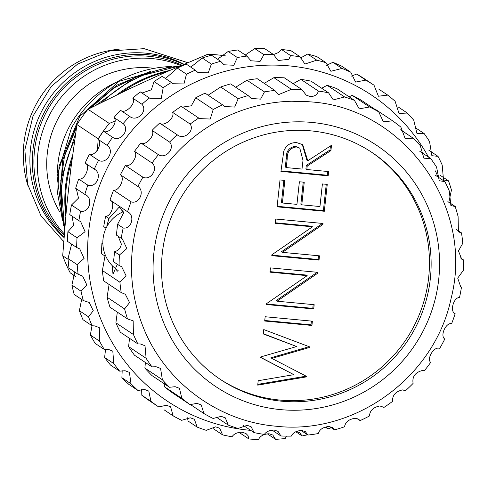 <?xml version="1.0" encoding="UTF-8"?>
<svg xmlns="http://www.w3.org/2000/svg" width="488" height="488" viewBox="0 0 488 488"><rect width="100%" height="100%" fill="white"/><g stroke="black" fill="none" stroke-linecap="round" stroke-linejoin="round"><path stroke-width="0.73" d="M64.001 237.51A106.225 104.383 -56.3 0 1 39.223 116.394A106.225 104.383 -56.3 0 1 146.266 53.192A106.225 104.383 -56.3 0 1 183.976 64.245M64.05 236.906A106.225 104.383 -56.3 0 1 42.322 116.504A106.225 104.383 -56.3 0 1 148.681 54.802A106.225 104.383 -56.3 0 1 183.537 64.434M122.073 212.256A33.666 5.527 95.4 0 1 122.701 210.712M375.138 109.166L392.651 120.841L383.355 121.78L378.725 111.874L361.212 100.199A174.338 171.306 123.7 0 0 352.092 95.312L369.611 106.988L359.229 108.848L354.428 100.351L336.915 88.676A174.338 171.306 123.7 0 0 327.125 85.296L344.644 96.978L333.292 99.875L328.576 92.83L311.063 81.154A174.338 171.306 123.7 0 0 300.846 79.367L318.365 91.043C317.493 94.544 314.833 96.41 310.392 96.636L306.19 95.093L301.81 89.487A174.338 171.306 123.7 0 0 291.421 89.334L278.587 94.617L274.787 90.408A174.338 171.306 123.7 0 0 264.472 91.897L260.598 99.131L251.161 98.448L248.172 95.575A174.338 171.306 123.7 0 0 238.187 98.668L234.691 107.067L224.59 106.506L222.619 104.859A174.338 171.306 123.7 0 0 213.213 109.477L210.236 119.035L199.531 118.59L181.237 106.353A174.338 171.306 123.7 0 0 172.648 112.386C175.204 117.846 163.809 127.252 159.661 123.086A174.338 171.306 123.7 0 0 152.085 130.381C155.581 135.164 145.753 146.223 140.892 142.972A174.338 171.306 123.7 0 0 134.523 151.353C138.836 155.312 130.827 167.762 125.392 165.517A174.338 171.306 123.7 0 0 120.396 174.771C125.386 177.803 119.389 191.326 113.552 190.167A174.338 171.306 123.7 0 0 110.038 200.074C115.564 202.081 111.728 216.349 105.658 216.318L108.958 218.514L106.774 226.084M108.958 218.514L119.298 206.985L123.671 212.811L117.596 224.273L123.177 227.994A174.338 171.306 123.7 0 0 121.237 238.309L122.336 238.961L126.843 248.557L119.426 254.998A174.338 171.306 123.7 0 0 119.102 265.466L121.689 266.765L126.063 275.744L119.902 282.198A174.338 171.306 123.7 0 0 121.213 292.556L125.324 294.276L129.558 302.584L124.605 308.916A174.338 171.306 123.7 0 0 127.514 318.914L133.163 320.823L133.413 334.493A174.338 171.306 123.7 0 0 137.848 343.887L140.526 344.016L145.009 345.742L146.113 358.308A174.338 171.306 123.7 0 0 151.963 366.86L156.172 366.756L160.564 368.422L162.382 379.762A174.338 171.306 123.7 0 0 169.507 387.271L175.155 386.703L179.456 388.308L181.835 398.342A174.338 171.306 123.7 0 0 190.052 404.613L197.018 403.375L201.209 404.912L203.978 413.58A174.338 171.306 123.7 0 0 213.091 418.466L221.21 416.355L225.291 417.82L228.274 425.103A174.338 171.306 123.7 0 0 238.059 428.482L247.141 425.322L251.113 426.707L254.126 432.624A174.338 171.306 123.7 0 0 264.344 434.411C266.259 431.605 269.535 430.154 274.171 430.056L278.032 431.374L280.893 435.967A174.338 171.306 123.7 0 0 291.287 436.12C292.965 432.667 296.417 430.776 301.633 430.446L305.39 431.691L307.916 435.046A174.338 171.306 123.7 0 0 318.231 433.558C319.567 429.452 323.111 427.091 328.857 426.469L332.517 427.653L334.536 429.879A174.338 171.306 123.7 0 0 344.516 426.786C345.419 422.022 348.969 419.174 355.166 418.24L358.741 419.363L360.089 420.595A174.338 171.306 123.7 0 0 369.489 415.977C369.849 410.56 373.326 407.218 379.914 405.949L383.946 407.425A174.338 171.306 123.7 0 0 392.541 401.392C392.248 395.341 395.561 391.51 402.496 389.906L405.528 390.693A174.338 171.306 123.7 0 0 413.104 383.397C412.025 376.748 415.105 372.448 422.346 370.502L424.298 370.807A174.338 171.306 123.7 0 0 430.666 362.425C426.677 358.881 433.411 346.919 438.993 348.212L439.792 348.261A174.338 171.306 123.7 0 0 444.794 339.007C439.804 335.976 445.8 322.452 451.638 323.611A174.338 171.306 123.7 0 0 455.151 313.705C449.625 311.698 453.462 297.43 459.531 297.46A174.338 171.306 123.7 0 0 461.471 287.145L460.684 286.706L457.707 278.13L463.283 270.456A174.338 171.306 123.7 0 0 463.6 259.988L461.715 259.152L458.452 250.911L462.801 243.256A174.338 171.306 123.7 0 0 461.489 232.898L458.415 231.867L458.098 216.544A174.338 171.306 123.7 0 0 455.188 206.54L450.869 205.515L449.289 190.96A174.338 171.306 123.7 0 0 444.855 181.566L439.255 180.755L436.595 167.152A174.338 171.306 123.7 0 0 430.745 158.594L423.871 158.185L420.32 145.692A174.338 171.306 123.7 0 0 413.196 138.183L405.083 138.36L400.874 127.112A174.338 171.306 123.7 0 0 392.651 120.841M121.237 238.309L116.388 235.076L117.596 224.273M118.23 236.308L121.347 244.067C120.695 248.008 118.431 250.576 114.57 251.765L119.426 254.998M122.037 212.274A33.757 5.539 95.4 0 1 122.683 210.676M109.092 284.48L107.092 297.235A174.338 171.306 123.7 0 0 109.995 307.239L127.514 318.914M117.327 312.125L115.9 322.818A174.338 171.306 123.7 0 0 120.335 332.212L137.848 343.887M129.534 338.343L128.594 346.626A174.338 171.306 123.7 0 0 134.444 355.185L151.963 366.86M145.406 362.493L144.869 368.086A174.338 171.306 123.7 0 0 151.994 375.595L169.507 387.271M164.279 381.848L164.316 386.667A174.338 171.306 123.7 0 0 172.538 392.938L190.052 404.613M104.981 256.017L102.388 270.523A174.338 171.306 123.7 0 0 103.7 280.881L121.213 292.556M102.846 242.823L101.907 243.323A174.338 171.306 123.7 0 0 101.589 253.791L104.883 255.986M105.658 216.318A174.338 171.306 123.7 0 0 103.718 226.633L106.055 228.189M222.619 104.859L205.1 93.184A174.338 171.306 123.7 0 0 195.7 97.801L191.363 105.78L182.402 107.122M248.172 95.575L230.653 83.899A174.338 171.306 123.7 0 0 220.674 86.992L208.156 95.221M274.787 90.408L257.274 78.733A174.338 171.306 123.7 0 0 246.959 80.221L235.661 87.236M301.81 89.487L284.297 77.812A174.338 171.306 123.7 0 0 273.902 77.659L264.215 83.363M281.631 401.191A136.469 134.096 123.7 0 0 422.846 310.838A136.469 134.096 123.7 0 0 372.002 152.482A136.469 134.096 123.7 0 0 310.996 130.876A136.469 134.096 123.7 0 0 169.775 221.229A136.469 134.096 123.7 0 0 220.619 379.585A136.469 134.096 123.7 0 0 281.631 401.191M219.789 379.024A136.469 134.096 123.7 0 0 279.959 400.075A136.469 134.096 123.7 0 0 420.998 310.203A136.469 134.096 123.7 0 0 371.167 151.927M310.618 101.894A163.517 160.674 123.7 0 0 291.702 101.242A163.517 160.674 123.7 0 0 142.429 325.179C163.315 380.67 217.001 421.284 276.007 426.213C355.111 435.345 435.125 376.693 451.18 298.009C474.769 206.698 404.027 107.781 310.679 101.894L291.702 101.242M311.911 122.433A144.991 142.472 123.7 0 0 153.915 252.65A144.991 142.472 123.7 0 0 280.71 409.633A144.991 142.472 123.7 0 0 438.712 279.417A144.991 142.472 123.7 0 0 311.911 122.433M198.756 118.029A174.338 171.306 123.7 0 0 190.161 124.062C195.047 131.071 183.653 140.483 177.174 134.761A174.338 171.306 123.7 0 0 169.604 142.057C175.418 148.389 165.603 159.454 158.405 154.647A174.338 171.306 123.7 0 0 152.042 163.029C158.673 168.543 150.676 180.993 142.911 177.193A174.338 171.306 123.7 0 0 137.909 186.453C145.229 191.034 139.239 204.557 131.071 201.843A174.338 171.306 123.7 0 0 127.557 211.749C135.408 215.306 131.577 229.58 123.177 227.994M327.247 184.391L324.325 211.261L277.092 206.821L280.014 179.956L284.858 180.407L282.399 203.002L296.936 204.368L299.388 181.774L304.238 182.231L301.779 204.826L319.945 206.534L322.403 183.939L327.247 184.391M277.086 301.206L314.174 304.695L313.711 308.971L266.478 304.53L266.576 303.634L307.172 275.659L269.992 272.164L270.462 267.888L317.694 272.328L317.59 273.304L277.086 301.206L276.159 300.59L316.657 272.682L317.59 273.304M306.397 376.297L306.33 376.907L257.725 385.136L258.201 380.719L293.855 374.656L260.72 357.533L260.787 356.911L296.667 346.541L263.282 333.938L263.758 329.565L309.599 346.852L309.532 347.462L271.846 358.399L306.397 376.297M312.387 321.183L311.923 325.459L264.685 321.019L265.155 316.743L312.387 321.183M282.393 252.357L319.488 255.84L319.018 260.116L271.786 255.675L271.883 254.779L312.479 226.804L275.305 223.309L275.769 219.039L323.001 223.474L322.897 224.45L282.393 252.357L281.466 251.735L321.964 223.827L322.897 224.45M328.637 171.569L328.174 175.845L280.942 171.404L283.79 151.14C286.163 145.174 290.506 142.35 296.826 142.667L302.731 144.674L307.788 160.759L331.492 145.308L330.919 150.597L307.214 166.048L306.836 169.519L328.637 171.569M101.907 243.323L102.877 243.969M459.97 286.145L461.471 287.145M119.102 265.466L113.521 261.745L114.57 251.765M102.388 270.523L119.902 282.198M107.092 297.235L124.605 308.916M115.9 322.818L133.413 334.493M128.594 346.626L146.113 358.308M144.869 368.086L162.382 379.762M164.316 386.667L181.835 398.342M190.326 404.479L203.978 413.58M216.025 416.935L228.274 425.103M243.506 425.548L254.126 432.624M272.06 430.08L280.893 435.967M300.974 430.416L307.916 435.046M329.528 426.543L334.536 429.879M357.033 418.558L360.089 420.595M382.83 406.681L383.946 407.425M460.16 257.695L463.6 259.988M456.097 229.299L461.489 232.898M447.862 201.654L455.188 206.54M435.656 175.436L444.855 181.566M419.784 151.286L430.745 158.594M400.648 129.814L413.196 138.183M378.725 111.874A174.338 171.306 123.7 0 0 369.611 106.988M354.428 100.351A174.338 171.306 123.7 0 0 344.644 96.978M328.576 92.83A174.338 171.306 123.7 0 0 318.365 91.043M273.902 77.659L291.421 89.334M246.959 80.221L264.472 91.897M220.674 86.992L238.187 98.668M195.7 97.801L213.213 109.477M172.648 112.386L190.161 124.062M159.661 123.086L177.174 134.761M152.085 130.381L169.604 142.057M140.892 142.972L158.405 154.647M134.523 151.353L152.042 163.029M125.392 165.517L142.911 177.193M120.396 174.771L137.909 186.453M113.552 190.167L131.071 201.843M110.038 200.074L127.557 211.749M300.846 79.367L293.129 83.698M327.125 85.296L321.683 88.23M352.092 95.312L349.164 96.844M117.334 264.282L112.984 274.195L112.258 265.71M117.205 272.011A33.757 5.539 95.4 0 1 116.656 269.516M117.236 271.981A33.666 5.527 95.4 0 1 116.687 269.541M305.457 375.809L305.403 376.285L306.33 376.907M305.403 376.285L257.81 384.349M260.732 357.399L293.855 374.656M263.313 333.682L296.667 346.541M308.642 346.486L309.532 347.462M308.605 346.84L270.919 357.777L271.846 358.399M311.399 321.092L310.99 324.837L311.923 325.459M310.99 324.837L264.746 320.494M313.192 304.603L312.784 308.349L313.711 308.971M312.784 308.349L266.533 304.006M270.053 271.639L306.244 275.037L307.172 275.659M316.706 272.237L316.657 272.682M318.499 255.749L318.091 259.494L319.018 260.116M318.091 259.494L271.84 255.151M275.36 222.784L311.551 226.188L312.479 226.804M322.013 223.382L321.964 223.827M326.259 184.299L323.398 210.645L324.325 211.261M323.398 210.645L277.154 206.296M283.87 180.316L281.472 202.386L282.399 203.002M303.249 182.14L300.852 204.204L301.779 204.826M327.655 171.477L327.247 175.222L328.174 175.845M327.247 175.222L280.996 170.879M302.261 144.375L306.861 160.143L307.788 160.759M330.419 146.01L329.992 149.981L330.919 150.597M329.992 149.981L306.287 165.426L307.214 166.048M306.287 165.426L305.909 168.903L306.836 169.519M299.784 148.138L295.423 146.327C289.189 147.248 286.145 151.152 286.291 158.033L285.321 166.969L286.249 167.585L301.993 169.068L303.005 160.351L299.784 148.138L296.35 146.943C290.116 147.864 287.078 151.768 287.219 158.655L286.249 167.585M295.423 146.327L296.35 146.943M65.776 216.129A131.174 128.893 -56.3 0 1 72.468 155.91M116.803 94.886A131.174 128.893 -56.3 0 1 169.647 70.455M114.948 121.091L109.251 123.446L87.986 109.269L128.808 89.109L164.413 72.761L207.742 54.278A149.09 146.498 -56.3 0 1 217.056 54.851A149.09 146.498 -56.3 0 1 225.535 55.9M28.06 186.001A104.908 103.084 -56.3 0 1 119.231 49.215M64.282 233.923A104.908 103.084 -56.3 0 1 48.611 116.644A104.908 103.084 -56.3 0 1 152.256 58.59A104.908 103.084 -56.3 0 1 180.914 65.557M64.19 235.106A104.908 103.084 -56.3 0 1 44.097 116.559A104.908 103.084 -56.3 0 1 148.816 56.297A104.908 103.084 -56.3 0 1 181.847 65.154M59.634 211.768A95.404 93.745 -56.3 0 1 61.866 112.167A95.404 93.745 -56.3 0 1 151.231 67.997A95.404 93.745 -56.3 0 1 154.257 68.332M57.364 172.953A100.217 98.472 -56.3 0 1 116.577 82.13M62.458 220.283L57.639 193.687L59.072 166.072L79.703 116.443L119.06 81.282L170.208 66.722M63.58 225.322L57.072 176.119L71.407 128.1A118.133 116.077 -56.3 0 1 171.782 66.496M60.177 187.246L64.501 156.026L76.494 127.575M90.945 107.757L113.954 87.925L141.672 74.426M151.091 71.089L116.864 85.174L88.932 108.781M76.823 125.386L62.635 160.168L59.987 198.335M64.776 227.725A131.174 128.893 -56.3 0 1 74.652 140.08M102.34 102.016A131.174 128.893 -56.3 0 1 179.932 65.978M66.1 212.542A131.174 128.893 -56.3 0 1 71.87 160.43M120.945 92.879A131.174 128.893 -56.3 0 1 166.42 71.87M187.532 417.813L188.051 421.034L197.195 427.128L194.358 419.265L190.277 417.801L181.634 420.327A193.577 190.21 -56.3 0 1 173.149 415.874L170.586 406.791L166.408 405.266L158.716 406.943A193.577 190.21 -56.3 0 1 150.951 401.337L148.791 391.065L144.521 389.473L137.927 390.449A193.577 190.21 -56.3 0 1 131.022 383.794L129.405 372.381L125.05 370.734L119.664 371.161A193.577 190.21 -56.3 0 1 113.765 363.59L112.807 351.104L108.367 349.402L104.286 349.463A193.577 190.21 -56.3 0 1 99.503 341.124L99.314 327.655L94.8 325.905L92.092 325.77A193.577 190.21 -56.3 0 1 88.523 316.822L93.269 310.704L89.194 302.481L83.32 300.547A193.577 190.21 -56.3 0 1 81.032 291.165L86.827 284.955L82.637 276.08L78.141 274.28A193.577 190.21 -56.3 0 1 77.177 264.649L84.076 258.439L79.782 248.965L76.659 247.489A193.577 190.21 -56.3 0 1 77.037 237.79L85.071 231.684L80.672 221.662L78.891 220.686A193.577 190.21 -56.3 0 1 80.605 211.115C89.694 213.305 93.666 197.603 84.808 194.401A193.577 190.21 -56.3 0 1 87.828 185.141C96.63 188.417 102.73 173.386 94.288 169.141A193.577 190.21 -56.3 0 1 98.552 160.369C106.927 164.682 115.034 150.621 107.147 145.393A193.577 190.21 -56.3 0 1 112.569 137.287C120.383 142.569 130.333 129.747 123.135 123.629A193.577 190.21 -56.3 0 1 129.613 116.345C136.732 122.506 148.34 111.179 141.935 104.267A193.577 190.21 -56.3 0 1 149.346 97.942L149.846 98.295L161.278 98.393L163.193 87.681A193.577 190.21 -56.3 0 1 171.386 82.448L172.996 83.735L183.921 83.948L186.483 74.2A193.577 190.21 -56.3 0 1 195.304 70.156L197.896 72.492L208.266 72.822L211.365 64.087A193.577 190.21 -56.3 0 1 220.637 61.305L224.047 64.788L233.825 65.252L237.345 57.535A193.577 190.21 -56.3 0 1 246.891 56.071L250.948 60.774L260.086 61.384L263.916 54.674A193.577 190.21 -56.3 0 1 273.548 54.558L278.075 60.53L288.89 59.298L290.567 55.553A193.577 190.21 -56.3 0 1 300.102 56.791L304.896 64.056L316.773 60.164A193.577 190.21 -56.3 0 1 326.027 62.726L330.894 71.285L342.033 68.412A193.577 190.21 -56.3 0 1 350.817 72.254L355.557 82.076L365.847 80.136A193.577 190.21 -56.3 0 1 373.997 85.18L378.413 96.221L387.753 95.111A193.577 190.21 -56.3 0 1 395.109 101.26L399.007 113.442L407.327 113.045A193.577 190.21 -56.3 0 1 413.745 120.176L416.947 133.407L424.194 133.59A193.577 190.21 -56.3 0 1 429.544 141.563L431.874 155.721L438.01 156.343A193.577 190.21 -56.3 0 1 442.195 165.005L443.507 179.956L448.515 180.859A193.577 190.21 -56.3 0 1 451.455 190.046L448.844 202.16M141.666 389.424L141.807 395.243A193.577 190.21 123.7 0 0 149.578 400.849L158.716 406.943M122.195 370.648L121.884 377.7A193.577 190.21 123.7 0 0 128.783 384.355L137.927 390.449M105.548 349.292L104.627 357.497A193.577 190.21 123.7 0 0 110.526 365.073L119.664 371.161M92.012 325.587L90.365 335.03A193.577 190.21 123.7 0 0 95.148 343.369L104.286 349.463M81.655 299.437L79.385 310.728A193.577 190.21 123.7 0 0 82.954 319.677L92.092 325.77M74.792 272.048L71.895 285.071A193.577 190.21 123.7 0 0 74.182 294.453L83.32 300.547M71.596 244.116L68.039 258.555A193.577 190.21 123.7 0 0 69.003 268.193L78.141 274.28M72.12 216.172L73.615 225.352L67.899 231.702A193.577 190.21 123.7 0 0 67.521 241.395L76.659 247.489M76.341 188.758L78.507 198.122L71.468 205.027A193.577 190.21 123.7 0 0 69.753 214.598L78.891 220.686M149.346 97.942L140.202 91.854A193.577 190.21 123.7 0 0 132.797 98.173C136.64 103.364 125.068 114.729 120.469 110.251A193.577 190.21 123.7 0 0 113.991 117.535C118.633 121.933 108.72 134.786 103.432 131.199A193.577 190.21 123.7 0 0 98.009 139.3C103.328 142.807 95.264 156.892 89.408 154.281A193.577 190.21 123.7 0 0 85.15 163.047C91.024 165.578 84.967 180.621 78.69 179.047A193.577 190.21 123.7 0 0 75.67 188.307L85.296 194.706M171.386 82.448L162.248 76.354A193.577 190.21 123.7 0 0 154.055 81.594L151.304 89.835L142.35 92.915M195.304 70.156L186.166 64.062A193.577 190.21 123.7 0 0 177.345 68.113L165.786 78.269M220.637 61.305L211.499 55.211A193.577 190.21 123.7 0 0 202.227 57.999L191.064 66.929M246.891 56.071L237.748 49.983A193.577 190.21 123.7 0 0 228.201 51.441L217.703 59.115M300.102 56.791L290.964 50.697A193.577 190.21 123.7 0 0 281.43 49.459L278.642 52.466L273.548 54.558L264.411 48.465A193.577 190.21 123.7 0 0 254.779 48.58L245.263 54.985M286.456 436.126L285.199 438.541A193.577 190.21 -56.3 0 1 275.586 439.334L272.816 435.028L269.022 433.759C263.654 434.088 260.153 436.01 258.518 439.535A193.577 190.21 -56.3 0 1 248.911 438.974L248.008 435.619L245.976 433.521L242.091 432.191C237.259 432.289 233.904 433.82 232.026 436.784A193.577 190.21 -56.3 0 1 222.613 434.875L219.655 428.232L215.672 426.835L206.229 430.337A193.577 190.21 -56.3 0 1 197.195 427.128M428.519 157.112A183.958 180.761 123.7 0 0 289.171 65.886A183.958 180.761 123.7 0 0 88.706 231.099A183.958 180.761 123.7 0 0 249.588 430.27A183.958 180.761 123.7 0 0 250.753 430.379M268.589 431.05A183.958 180.761 123.7 0 0 273.335 430.928M437.968 176.973A183.958 180.761 123.7 0 0 435.381 170.879M307.531 434.784A193.577 190.21 -56.3 0 1 302.103 435.949L299.65 432.728L296.991 431.66M331.273 427.701A193.577 190.21 -56.3 0 1 327.96 428.891L326.472 427.049M448.875 202.245L455.511 206.662A193.577 190.21 -56.3 0 1 455.938 208.901M71.468 205.027L80.605 211.115M67.899 231.702L77.037 237.79M68.039 258.555L77.177 264.649M71.895 285.071L81.032 291.165M79.385 310.728L88.523 316.822M90.365 335.03L99.503 341.124M104.627 357.497L113.765 363.59M121.884 377.7L131.022 383.794M141.807 395.243L150.951 401.337M164.011 409.78L173.149 415.874M213.476 428.787L222.613 434.875M239.773 432.88L248.911 438.974M267.253 433.777L275.586 439.334M295.777 431.734L302.103 435.949M325.106 426.988L327.96 428.891M440.225 175.326L448.515 180.859M428.873 150.249L438.01 156.343M415.05 127.496L424.194 133.59M398.19 106.951L407.327 113.045M378.615 89.023L387.753 95.111M365.847 80.136L356.71 74.048A193.577 190.21 123.7 0 1 364.853 79.087L373.997 85.18M342.033 68.412L332.895 62.318A193.577 190.21 123.7 0 1 341.679 66.161L350.817 72.254M356.71 74.048L351.305 76.134M316.773 60.164L307.635 54.07A193.577 190.21 123.7 0 1 316.883 56.632L326.027 62.726M332.895 62.318L326.527 65.294M307.635 54.07L300.437 58.054M281.43 49.459L290.567 55.553M254.779 48.58L263.916 54.674M228.201 51.441L237.345 57.535M202.227 57.999L211.365 64.087M177.345 68.113L186.483 74.2M154.055 81.594L163.193 87.681M132.797 98.173L141.935 104.267M120.469 110.251L129.613 116.345M113.991 117.535L123.135 123.629M103.432 131.199L112.569 137.287M98.009 139.3L107.147 145.393M89.408 154.281L98.552 160.369M85.15 163.047L94.288 169.141M78.69 179.047L87.828 185.141M207.742 54.278L209.84 55.675M68.1 259.36L62.696 255.761L66.447 208.84L70.687 169.848L76.945 124.605L98.21 138.775A149.09 146.498 123.7 0 1 109.251 123.446M98.167 139.409L97.399 150.395M75.829 276.903L70.217 272.835L75.829 276.58M70.217 272.835A149.09 146.498 -56.3 0 1 62.696 255.761M76.945 124.605A149.09 146.498 -56.3 0 1 87.986 109.269M286.291 158.033L287.219 158.655M63.696 241.584L41.004 215.891L27.602 184.208L24.851 149.767L33.007 116.052L51.24 86.48L77.708 64.026L109.739 50.972L144.094 48.66L187.703 62.659M123.238 211.737A33.367 33.367 0 0 0 118.145 270.529M64.642 229.391L60.78 180.365L75.646 133.248M96.191 105.103L134.901 77.354L180.822 65.599M79.471 248.764L79.776 248.971"/></g></svg>
